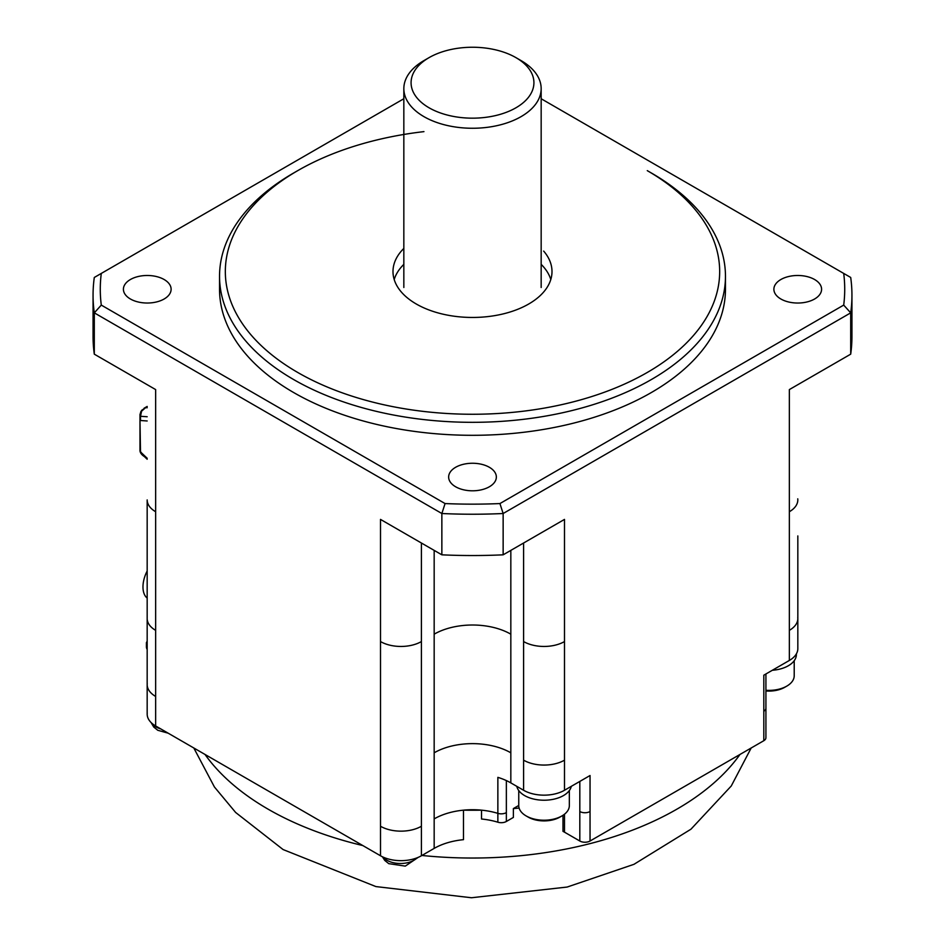 <?xml version="1.0" encoding="UTF-8"?>
<svg xmlns="http://www.w3.org/2000/svg" width="945" height="945" viewBox="0 0 945 945"><rect width="100%" height="100%" fill="white"/><g stroke="black" fill="none" stroke-linecap="round" stroke-linejoin="round"><path stroke-width="1.42" d="M434.168 550.38L434.168 848.397L421.399 855.768L421.399 826.261A28.905 16.691 0 0 1 380.504 826.261L380.504 519.407L441.858 554.821A379.441 219.063 0 0 0 503.142 554.821L564.496 519.407L564.496 790.268L590.046 775.514L590.046 811.519A7.229 4.17 0 0 1 579.817 811.519L579.817 781.42M564.496 790.268A28.905 16.691 180 0 1 523.601 790.268L523.601 543.009M506.355 780.582L506.355 812.617A7.229 4.17 180 0 1 497.861 813.361L497.861 777.357A54.208 31.291 180 0 1 510.832 782.897L523.601 790.268M797.828 535.933L797.828 648.636A28.905 16.691 180 0 1 789.358 660.449L763.808 675.191L763.808 740.703A7.229 4.17 0 0 0 765.899 737.478M518.758 805.459L513.383 808.566L513.383 817.413L506.355 821.477A7.229 4.17 180 0 1 497.861 822.209A54.208 31.291 180 0 0 481.513 819.008L481.513 810.16A289.099 166.911 180 0 1 463.487 810.16A54.208 31.291 180 0 1 481.513 810.16A54.208 31.291 180 0 1 497.861 813.361L497.861 822.209M794.202 675.451A25.291 14.6 180 0 1 786.795 686.117A25.291 14.6 180 0 1 765.922 690.287M786.795 686.117L784.752 687.298A22.408 12.935 180 0 1 765.922 690.972M796.375 653.857L796.375 654.542A27.464 15.852 180 0 1 772.325 670.277M562.984 815.299L562.984 831.364A28.905 16.691 180 0 1 564.496 832.167L579.817 841.015L579.817 811.519M763.808 740.703L590.046 841.015A7.229 4.17 180 0 1 579.817 841.015M434.168 848.397A54.208 31.291 180 0 1 463.487 839.668L463.487 810.16A54.208 31.291 180 0 0 434.168 818.89M421.399 855.768A28.905 16.691 180 0 1 380.504 855.768L155.641 725.949L155.641 696.441A28.905 16.691 180 0 1 147.243 683.542M147.243 713.05A28.905 16.691 0 0 0 155.641 725.949M147.172 642.576L146.416 642.635L146.416 646.935A3.615 2.091 -120 0 0 147.172 649.463M146.416 642.635L147.172 641.159M147.172 598.055A22.763 12.911 114.3 0 1 147.172 570.969M423.951 131.627A247.177 142.707 0 0 0 297.71 170.655A247.177 142.707 0 0 0 297.722 372.46A247.177 142.707 0 0 0 647.278 372.46A247.177 142.707 0 0 0 647.278 170.643L651.365 173.006A252.965 146.05 0 0 1 651.377 173.006L647.29 170.643M403.834 248.417A79.498 45.903 0 0 0 393.014 270.494A79.498 45.903 0 0 0 416.284 304.007A79.498 45.903 0 0 0 504.169 313.657A79.498 45.903 0 0 0 551.951 269.986A79.498 45.903 0 0 0 543.67 251.098M297.71 170.643L293.623 173.006A252.965 146.05 0 0 0 219.535 276.271A252.965 146.05 0 0 0 293.635 379.547A252.965 146.05 0 0 0 569.303 411.205A252.965 146.05 0 0 0 725.465 276.271A252.965 146.05 0 0 0 651.377 173.006M780.865 279.519A23.849 13.773 0 0 0 773.896 288.792A23.849 13.773 0 0 0 788.236 301.892A23.849 13.773 0 0 0 814.602 298.998A23.849 13.773 0 0 0 821.583 288.946A23.849 13.773 0 0 0 806.605 276.472A23.849 13.773 0 0 0 780.865 279.519M797.757 498.83A28.905 16.691 180 0 1 789.358 511.729L789.358 389.576L850.701 354.162A379.441 219.063 0 0 0 851.941 336.656M403.834 264.352A79.498 45.903 0 0 0 394.207 279.519M550.793 279.519A79.498 45.903 0 0 0 541.166 264.352M515.946 57.633L521.049 60.586A68.666 39.643 180 0 1 541.142 87.696A68.666 39.643 180 0 1 521.049 116.648A68.666 39.643 180 0 1 445.142 124.976A68.666 39.643 180 0 1 403.881 87.259A68.666 39.643 180 0 1 423.951 60.586L429.054 57.633M429.065 57.633A61.437 35.473 180 0 1 514.281 56.712A61.437 35.473 180 0 1 515.935 107.789A61.437 35.473 180 0 1 429.065 107.789A61.437 35.473 180 0 1 429.065 57.633M489.368 467.291A23.849 13.773 0 0 0 463.629 464.243A23.849 13.773 0 0 0 448.651 476.717A23.849 13.773 0 0 0 455.632 486.769A23.849 13.773 0 0 0 481.997 489.664A23.849 13.773 0 0 0 496.338 476.563A23.849 13.773 0 0 0 489.368 467.291M569.339 790.54L569.339 805.612A25.291 14.6 180 0 1 561.932 815.937A25.291 14.6 180 0 1 525.503 815.547A25.291 14.6 180 0 1 518.77 805.116M441.858 554.821L441.858 513.513L94.299 312.854L101.292 305.093A372.212 214.893 0 0 1 101.292 273.424L403.834 98.752M155.641 696.441L155.641 389.576L94.299 354.162L94.299 312.854A379.441 219.063 0 0 1 93.059 295.159A379.441 219.063 0 0 1 94.299 277.464L101.292 273.424M850.701 354.162L850.701 312.854A379.441 219.063 0 0 0 851.941 295.159A379.441 219.063 0 0 0 850.701 277.464L843.708 273.424A372.212 214.893 0 0 1 843.708 305.093L499.929 503.567L503.142 513.513L503.142 554.821M93.059 336.278A379.441 219.063 0 0 0 94.299 354.162M843.708 305.093L850.701 312.854L503.142 513.513A379.441 219.063 0 0 1 441.858 513.513L445.071 503.567A372.212 214.893 0 0 0 499.929 503.567M541.166 98.752L843.708 273.424M445.071 503.567L101.292 305.093M219.535 276.271L219.535 289.253A252.965 146.05 0 0 0 293.635 392.529A252.965 146.05 0 0 0 569.303 424.187A252.965 146.05 0 0 0 725.465 289.264M164.135 298.998A23.849 13.773 0 0 0 171.104 289.725A23.849 13.773 0 0 0 156.764 276.625A23.849 13.773 0 0 0 130.398 279.519A23.849 13.773 0 0 0 123.417 289.572A23.849 13.773 0 0 0 138.395 302.034A23.849 13.773 0 0 0 164.135 298.998M571.3 786.334A27.464 15.852 180 0 1 552.955 799.364A27.464 15.852 180 0 1 524.629 795.584A27.464 15.852 180 0 1 516.797 786.334M561.932 815.937L559.889 817.118A22.408 12.935 180 0 1 528.208 817.118L526.164 815.937M147.172 420.974L140.498 420.501L140.498 416.284L147.172 416.745M143.876 456.092L139.978 450.871C140.297 453.116 141.904 455.112 144.809 456.848M139.978 420.194L140.498 451.911L147.172 458.266M140.002 414.312L140.498 416.284L141.585 411.217L139.978 414.654L139.978 450.883M141.585 411.217L145.601 407.638L147.172 407.756M140.947 411.358L139.978 414.678M147.172 406.728L141.585 410.366M519.112 808.058A289.099 166.911 180 0 1 513.383 808.566M765.922 673.974L765.922 708.242A7.229 4.17 180 0 1 763.808 711.195M506.355 812.617L506.355 821.477M564.496 832.167L564.496 814.212M590.046 841.015L590.046 811.519M383.197 857.139A19.006 10.974 0 0 0 387.001 860.293A19.006 10.974 0 0 0 413.886 860.293A19.006 10.974 0 0 0 417.099 857.812M151.72 723.126A19.006 10.974 0 0 0 155.996 726.918A19.006 10.974 0 0 0 160.839 728.949M510.832 550.38L510.832 782.897M564.496 641.56A28.905 16.691 180 0 1 523.601 641.56M434.168 752.799A54.208 31.291 180 0 1 510.832 752.799M797.757 617.451A28.905 16.691 180 0 1 789.358 630.35L789.358 660.449M155.641 630.35A28.905 16.691 180 0 1 147.243 619.636M421.399 826.261L421.399 543.009M789.358 511.729L789.358 630.35M564.496 760.17A28.905 16.691 180 0 1 523.601 760.17M434.168 634.178A54.208 31.291 180 0 1 510.832 634.178M380.504 641.56A28.905 16.691 0 0 0 421.399 641.56M155.641 511.729A28.905 16.691 180 0 1 147.172 499.929L147.172 714.148M739.982 754.453A289.099 166.911 180 0 1 421.919 855.461M362.833 845.562A289.099 166.911 180 0 1 268.073 809.156A289.099 166.911 180 0 1 205.018 754.453M380.504 826.261L380.504 855.768M794.213 675.781L794.213 660.72M765.922 708.242L765.922 737.75M382.406 856.772L384.721 860.387L388.773 863.659L405.299 866.116L418.198 857.363M151.058 722.5L153.728 727.024L157.78 730.284L168.163 733.178M403.834 88.617L403.834 287.493M541.166 287.493L541.166 88.617M851.941 336.467L851.941 295.159M93.059 336.467L93.059 295.159M147.172 459.235L143.581 455.809M144.042 408.252L147.172 406.444M751.192 747.979L731.265 785.98L690.96 829.19L633.941 864.332L567.154 887.048L471.46 897.75L375.886 886.575L283.098 849.555L235.636 812.464L214.432 786.996L193.808 747.979M797.828 602.024L797.828 631.532M725.465 289.253L725.465 276.271M518.758 790.54L518.758 805.612"/></g></svg>
